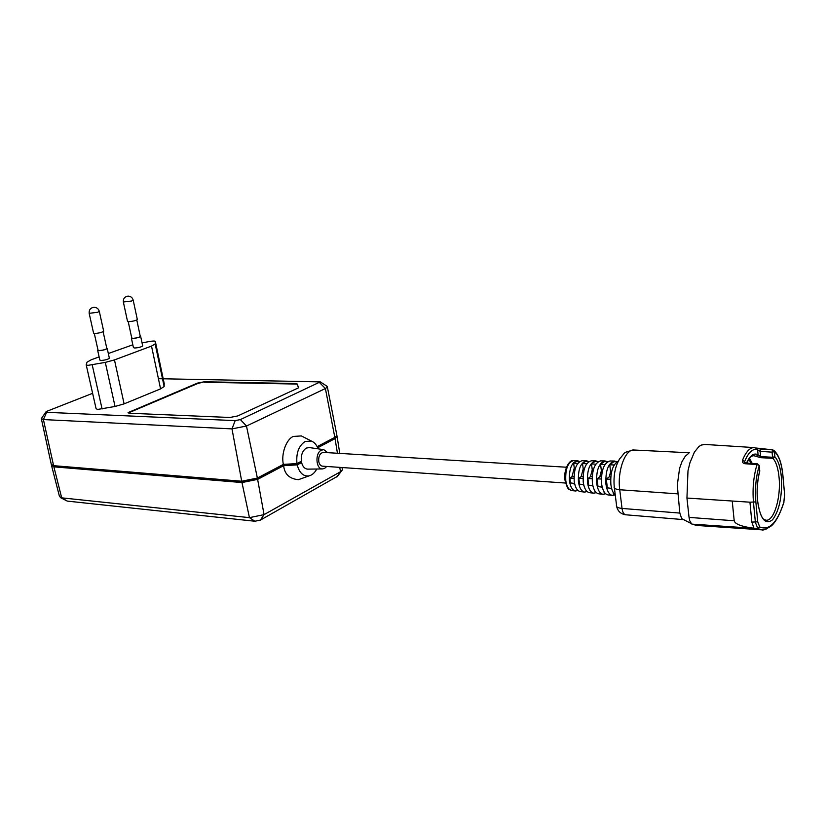 <?xml version="1.0" encoding="UTF-8"?>
<svg xmlns="http://www.w3.org/2000/svg" width="826" height="826" viewBox="0 0 826 826"><rect width="100%" height="100%" fill="white"/><g stroke="black" fill="none" stroke-linecap="round" stroke-linejoin="round"><path stroke-width="1.24" d="M123.394 302.182L127.514 321.324L128.835 321.696C132.903 321.335 135.732 320.622 137.333 319.579L137.292 319.383M89.208 313.508L93.575 333.126L94.845 333.508C99.048 333.136 102.001 332.393 103.684 331.267L103.642 331.071M128.237 321.686L131.747 338.01L132.903 338.371C136.455 338.071 138.923 337.442 140.306 336.481L140.265 336.296M131.695 337.782L132.635 338.464C136.496 338.144 139.171 337.462 140.668 336.409L140.214 336.068M131.417 338.268L133.43 347.612L134.7 348.035C138.551 347.725 141.215 347.034 142.702 345.96L142.661 345.753M94.309 333.498L98.026 350.203L99.151 350.585C102.816 350.286 105.387 349.615 106.843 348.582L106.802 348.396M97.974 349.966L98.872 350.689C102.858 350.358 105.635 349.635 107.225 348.52L106.75 348.159M97.695 350.482L99.822 360.053L101.051 360.487C105.026 360.177 107.803 359.444 109.383 358.288L109.331 358.081M99.12 356.894L91.201 359.795L87.009 362.201L86.203 364.844L87.793 365.391L105.294 362.387L114.463 359.919L151.519 346.084L155.164 343.967L155.34 341.479C155.009 340.87 153.016 340.89 149.361 341.52L142.051 342.914M86.255 365.071L96.095 408.746L97.705 409.428L115.051 406.464L124.117 403.862L160.574 388.87L164.137 386.516L164.198 383.512M326.745 466.463L324.639 468.373L322.522 468.931C315.893 469.385 314.84 453.082 321.324 450.16L323.792 449.664L327.664 452.658M318.113 448.838C316.585 444.822 314.345 442.22 311.381 441.043L305.093 441.507C298.713 445.813 295.997 453.175 296.968 463.582L301.345 461.259C300.86 455.043 302.512 450.655 306.312 448.084L309.347 447.568M303.565 437.047L301.366 435.921L293.344 436.448C286.343 439.04 280.881 454.186 283.39 464.388L296.968 463.582M566.471 467.227L323.41 452.4C319.941 453.102 318.382 456.159 318.753 461.569C319.363 464.367 320.612 465.895 322.501 466.174L565.552 483.045M618.282 461.238C612.675 464.553 610.207 472.348 610.889 484.604C611.581 489.694 613.047 493.184 615.277 495.094M614.276 461.022L610.001 460.98C603.827 462.963 601.018 470.572 601.586 483.809C602.608 490.572 604.787 494.278 608.101 494.929L612.334 495.435M614.823 494.939L612.5 495.455C609.165 494.795 606.976 491.036 605.933 484.181C605.365 470.758 608.204 463.035 614.43 461.022L616.516 461.724M604.859 460.929L600.626 460.877C594.565 462.797 591.808 470.18 592.366 483.014C593.378 489.57 595.515 493.163 598.767 493.803L602.97 494.309M605.541 493.752L603.135 494.33C599.852 493.68 597.694 490.035 596.671 483.386C596.114 470.355 598.891 462.88 605.004 460.929L607.141 461.662M595.536 460.825L591.333 460.784C585.397 462.643 582.702 469.787 583.249 482.229C584.24 488.579 586.336 492.069 589.527 492.688L593.688 493.194M596.289 492.616L593.853 493.215C590.631 492.585 588.515 489.044 587.513 482.59C586.956 469.973 589.681 462.715 595.68 460.825L597.859 461.6M586.305 460.732L582.144 460.691C576.321 462.488 573.678 469.405 574.225 481.444C575.206 487.598 577.25 490.985 580.379 491.594L584.498 492.089M587.069 491.522L584.653 492.11C581.504 491.491 579.429 488.063 578.448 481.806C577.901 469.581 580.564 462.56 586.439 460.732L588.67 461.548M577.942 490.427L575.557 491.005C572.459 490.407 570.436 487.082 569.465 481.031C568.928 469.209 571.53 462.405 577.291 460.64L579.553 461.486M766.383 528.991L761.809 529.838L696.37 525.429L691.61 523.911L689.71 520.69L689.049 517.386L686.943 498.057L687.986 470.872L689.906 462.828L694.418 452.08L698.941 446.536L701.15 445.121L704.702 444.429M688.388 453.598L685.27 456.251L681.997 461.61L679.581 468.373L677.299 485.13L679.819 513.08L681.708 518.656L691.166 523.498M763.916 519.482L766.022 520.204C773.962 521.454 781.138 497.335 779.063 477.438C778.164 468.27 776.11 461.899 772.888 458.316L774.881 456.768L772.547 457.253L772.083 452.163L774.416 451.667L774.881 456.768C778.257 460.557 780.415 467.289 781.365 476.953C782.336 496.261 779.393 510.54 772.537 519.791C765.165 525.305 760.137 518.821 757.463 500.329C756.606 490.117 757.339 480.329 759.693 470.965L759.641 471.512M751.082 463.407L748.862 459.091M749.502 458.224L752.249 463.489M746.508 463.066C750.111 455.332 753.973 452.576 758.082 454.816L756.193 456.417L760.963 457.707L760.622 456.654L772.547 457.253L772.888 458.316L760.963 457.707M784.597 494.32L782.852 475.497C781.644 463.386 778.835 455.446 774.416 451.667L772.806 449.85L772.083 452.163L760.127 451.347L757.618 449.829L758.082 454.816L760.622 456.654L760.127 451.347L760.849 449.055L772.661 449.891M744.639 461.796L742.553 460.144C741.955 461.951 742.719 463.138 744.835 463.696L745.413 462.983L744.639 461.796L744.722 462.715M783.771 502.848L783.905 502.394C777.762 520.927 772.227 525.191 770.906 526.193C765.609 529.435 762.584 530.653 761.809 529.838L757.803 528.568L755.387 522.352L753.477 502.425C752.362 488.899 753.539 476.292 756.998 464.604L759.249 465.389M744.835 463.696L756.998 464.604L757.576 463.882L745.413 462.983M782.852 475.497L782.914 475.425C781.737 463.283 778.866 455.105 774.323 450.882L772.806 449.85L756.12 448.033M686.943 498.057L732.228 501.031L734.2 520.772C734.995 524.045 741.356 526.523 753.291 528.186L753.901 528.051L751.856 522.094L749.936 502.187L755.852 501.909L757.741 521.846L759.734 526.967C769.233 530.932 777.276 522.693 783.864 502.249L784.555 494.681M760.715 449.086L756.926 448.322M744.815 462.787L744.691 461.435C748.562 452.07 752.878 448.198 757.618 449.829L757.205 448.57L754.179 447.589L704.537 444.419M732.228 501.031L749.936 502.187M573.987 476.581L571.984 476.561L569.857 478.099L570.498 482.921L574.576 483.468M575.412 468.125L574.277 468.012L571.984 476.561M573.42 483.313L574.968 485.027M584.302 468.992L583.218 468.879L581.153 476.643L583.032 476.664M582.97 484.594L583.899 485.533M593.285 469.891L592.252 469.787L590.425 476.726L592.17 476.736M602.371 470.841L601.38 470.737L599.81 476.788L601.421 476.798M611.56 471.822L610.61 471.718L609.289 476.839L610.775 476.85M613.181 492.461L613.47 494.764L615.143 494.98M611.612 488.403L607.378 487.846L606.284 479.121L609.289 476.839M610.641 479.245L606.284 479.121M614.183 464.976L609.753 464.78L610.61 471.718M617.177 461.734L613.863 461.713L609.753 464.78M604.033 491.769L604.26 493.597L605.644 493.772M602.206 487.154L598.024 486.597L597.043 478.863L599.81 476.788M601.328 478.987L597.043 478.863M604.931 464.563L600.585 464.367L601.38 470.737M607.647 461.672L604.271 461.651L600.585 464.367M594.968 491.036L595.143 492.441L596.238 492.575M592.892 485.915L588.752 485.358L587.885 478.605L590.425 476.726M592.108 478.729L587.885 478.605M595.783 464.15L591.509 463.964L592.252 469.787M598.231 461.61L594.772 461.589L591.509 463.964M585.985 490.283L586.119 491.294L586.935 491.398M583.683 484.686L579.584 484.139L578.83 478.357L581.153 476.643M583.001 478.471L578.83 478.357M586.739 463.747L582.526 463.551L583.218 468.879M588.897 461.548L585.355 461.527L582.526 463.551M577.735 490.221L577.106 489.508M577.787 463.345L573.647 463.159L574.277 468.012M579.656 461.486L576.021 461.466L573.647 463.159M573.977 478.223L569.857 478.099M132.831 344.803L108.33 353.518M92.615 393.31L47.041 411.224L46.029 411.761L46.628 412.319L235.173 420.62L240.376 419.587L320.281 381.88L163.197 378.783M162.588 378.773L158.427 378.7M204.363 381.767L197.466 383.109L128.082 412.608L129.486 413.248L229.896 417.481L237.712 415.943L298.723 387.724L296.875 383.563L204.363 381.767L197.559 383.584L128.247 412.99M307.892 469.137L307.685 469.137C304.742 468.91 302.708 466.711 301.583 462.55L296.771 464.48L283.235 465.275L283.101 464.542M316.771 469.013C314.727 472.802 312.156 475.084 309.069 475.879C303.338 476.633 299.384 472.968 297.205 464.883L301.583 462.55M52.781 465.575L54.815 466.432L242.896 482.074L256.597 479.297L283.235 465.275M317.452 447.269L334.024 438.554L335.924 436.686M317.68 447.754L335.036 438.606L337.132 436.82L336.812 435.777M51.718 465.214L53.876 466.845L241.977 482.549L257.629 479.379L283.638 465.678C284.557 474.196 289.482 478.853 298.413 479.679L300.685 478.863M297.205 464.883L283.638 465.678M41.414 419.03L51.295 464.398L53.597 465.678L241.708 481.228L257.371 478.058L283.39 464.388M317.143 446.649L334.819 437.367L336.925 435.55L336.75 434.693M300.334 461.796L300.478 462.508M296.771 464.48L296.617 463.603M337.504 476.282L260.376 520.112L254.883 521.237L67.309 501.103L60.308 497.541M51.697 466.143L59.493 496.54L61.692 497.841L249.442 517.644L264.062 514.639L340.488 471.749L342.418 469.973L342.274 469.075M326.652 386.01L327.385 387.053L325.403 388.54L246.478 426.02L231.992 428.89L43.406 419.567L41.321 418.586M298.609 387.776L296.957 384.069L204.456 382.242M137.333 319.579L133.213 300.251C132.48 297.618 130.756 296.245 128.02 296.131C124.674 296.679 123.126 298.63 123.353 302.006L131.685 301.005L133.172 300.075M103.684 331.267L99.326 311.474C98.573 308.79 96.797 307.396 93.999 307.262C90.519 307.809 88.909 309.833 89.167 313.322L97.654 312.3L99.285 311.288M92.213 364.896L102.094 408.994M577.157 460.629L573.543 460.598C567.834 462.343 565.252 469.044 565.789 480.722C566.75 486.69 568.763 489.963 571.819 490.561L575.402 490.995M755.852 501.909C754.788 488.982 755.904 476.932 759.208 465.761L759.734 470.593M756.193 456.417L753.87 455.673L751.681 456.097M751.856 522.094L757.741 521.846M783.864 502.249L784.617 494.598L782.893 475.156M753.291 528.186L753.188 527.112M691.981 524.138L757.803 528.568L759.734 526.967M742.553 460.144C745.981 451.739 749.863 447.558 754.179 447.589M689.049 517.386L734.2 520.772M677.692 493.855L619.737 489.746C615.453 489.322 613.615 488.269 614.224 486.597C613.326 475.415 615.205 466.04 619.872 458.492C625.819 452.452 621.596 452.762 634.048 450.015C625.303 448.807 617.125 471.037 619.737 489.746L622.03 508.434C622.597 512.316 623.826 514.433 625.705 514.784L683.071 519.585M679.819 513.08L622.03 508.434C617.755 507.959 615.917 506.865 616.516 505.13L614.41 488.083M334.024 438.554L333.9 437.842M67.309 501.103L61.692 497.841L53.876 466.845M254.883 521.237L249.442 517.644L241.977 482.549M260.376 520.112L264.062 514.639L257.629 479.379M336.75 477.025L340.488 471.749L339.765 467.371M337.442 453.257L335.036 438.606M242.896 482.074L242.73 481.279M256.597 479.297L256.442 478.512M54.815 466.432L54.661 465.761M334.819 437.367L325.403 388.54L319.579 382.624M257.371 478.058L246.478 426.02L240.376 419.587M53.597 465.678L43.406 419.567L46.628 412.319M241.708 481.228L231.992 428.89L235.173 420.62M105.294 362.387L115.051 406.464M114.463 359.919L124.117 403.862M151.519 346.084L160.574 388.87M155.216 343.771L164.178 386.3M155.34 341.479L164.219 383.625M323.792 449.664L309.12 447.537M573.275 460.598C569.444 459.493 563.291 470.077 565.015 480.257M764.731 520.101L765.63 520.432C763.936 519.647 760.24 519.12 757.535 500.246C756.678 490.097 757.411 480.381 759.755 471.099L759.27 465.678L757.566 463.882M746.673 463.076C753.106 452.049 752.424 456.809 753.436 455.456L752.631 455.611M616.692 506.658C617.91 511.366 620.904 514.071 625.705 514.784M634.048 450.015L689.596 452.793M571.52 490.52C569 488.321 568.577 492.709 565.046 480.474M309.069 475.879L298.413 479.679M342.418 469.973L342.036 467.526M339.775 453.402L337.132 436.82M327.385 387.053L336.925 435.55M45.864 412.009L41.775 417.997M320.281 381.88L327.313 386.444M337.111 476.778L341.448 471.119M311.381 441.043L301.366 435.921M322.522 468.931L307.685 469.137M155.164 343.967L164.137 386.516M107.225 348.52L109.383 358.288M103.126 331.701L106.843 348.582M140.668 336.409L142.702 345.96M136.786 319.982L140.306 336.481"/></g></svg>
